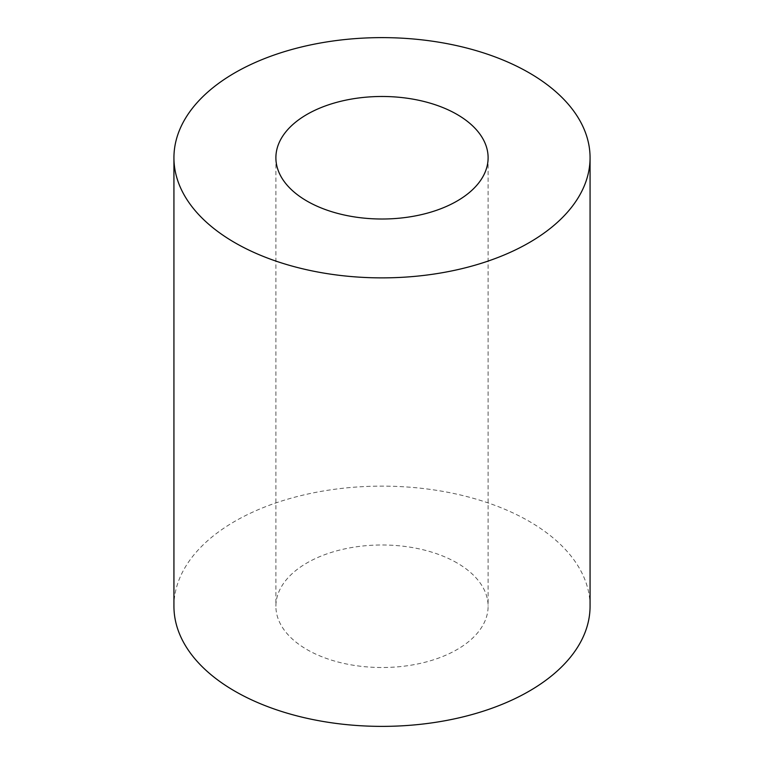 <?xml version="1.0" encoding="UTF-8"?>
<svg xmlns="http://www.w3.org/2000/svg" width="764" height="764" viewBox="0 0 764 764"><rect width="100%" height="100%" fill="white"/><g stroke="black" fill="none" stroke-linecap="round" stroke-linejoin="round"><path stroke-width="0.57" stroke-dasharray="3.82 2.86" d="M457.034 562.934A106.11 61.263 0 0 0 341.393 549.65A106.11 61.263 0 0 0 275.89 606.253A106.11 61.263 0 0 0 306.966 649.572A106.11 61.263 0 0 0 422.607 662.856A106.11 61.263 0 0 0 488.11 606.253A106.11 61.263 0 0 0 457.034 562.934M590.066 606.253A208.066 120.129 0 0 0 529.127 521.306A208.066 120.129 0 0 0 302.372 495.273A208.066 120.129 0 0 0 173.934 606.253M275.89 157.747L275.89 606.253M488.11 157.747L488.11 606.253"/><path stroke-width="1.15" d="M457.034 114.428A106.11 61.263 0 0 0 341.393 101.144A106.11 61.263 0 0 0 275.89 157.747A106.11 61.263 0 0 0 306.966 201.066A106.11 61.263 0 0 0 422.607 214.35A106.11 61.263 0 0 0 488.11 157.747A106.11 61.263 0 0 0 457.034 114.428M234.873 242.694A208.066 120.129 0 0 0 461.628 268.727A208.066 120.129 0 0 0 590.066 157.747A208.066 120.129 0 0 0 529.127 72.809A208.066 120.129 0 0 0 302.372 46.766A208.066 120.129 0 0 0 173.934 157.747A208.066 120.129 0 0 0 234.873 242.694M173.934 157.747L173.934 606.253A208.066 120.129 0 0 0 234.873 691.191A208.066 120.129 0 0 0 461.628 717.234A208.066 120.129 0 0 0 590.066 606.253L590.066 157.747"/></g></svg>
